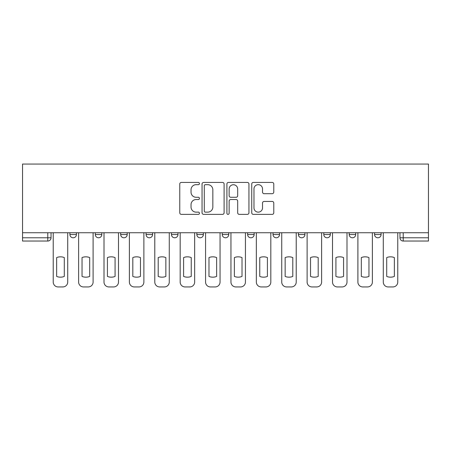 <?xml version="1.0" encoding="UTF-8"?>
<svg xmlns="http://www.w3.org/2000/svg" width="451" height="451" viewBox="0 0 451 451"><rect width="100%" height="100%" fill="white"/><g stroke="black" fill="none" stroke-linecap="round" stroke-linejoin="round"><path stroke-width="0.68" d="M199.46 183.546A1.116 1.116 0 0 0 198.344 182.429L181.37 182.429A1.595 1.595 0 0 0 179.769 184.025L179.769 212.782A1.595 1.595 0 0 0 181.37 214.377L198.344 214.377A1.116 1.116 0 0 0 199.46 213.261A1.116 1.116 0 0 0 198.344 212.139L196.146 212.139A5.113 5.113 0 0 1 191.032 207.026L191.032 204.63A5.113 5.113 0 0 1 196.146 199.522L198.344 199.522A1.116 1.116 0 0 0 199.46 198.401A1.116 1.116 0 0 0 198.344 197.284L196.146 197.284A5.113 5.113 0 0 1 191.032 192.171L191.032 189.775A5.113 5.113 0 0 1 196.146 184.662L198.344 184.662A1.116 1.116 0 0 0 199.46 183.546M349.192 232.744L349.192 234.531L355.698 234.531A3.253 3.253 0 0 1 352.445 237.79A3.253 3.253 0 0 1 349.192 234.531L349.192 232.744M273.024 232.744L273.024 234.531L279.535 234.531A3.253 3.253 0 0 1 276.277 237.79A3.253 3.253 0 0 1 273.024 234.531L273.024 232.744M222.247 232.744L222.247 234.531L228.753 234.531A3.253 3.253 0 0 1 225.5 237.79A3.253 3.253 0 0 1 222.247 234.531L222.247 232.744M196.856 232.744L196.856 234.531L203.367 234.531A3.253 3.253 0 0 1 200.109 237.79A3.253 3.253 0 0 1 196.856 234.531L196.856 232.744M146.079 232.744L146.079 234.531L152.59 234.531A3.253 3.253 0 0 1 149.332 237.79A3.253 3.253 0 0 1 146.079 234.531L146.079 232.744M272.19 193.688A1.595 1.595 0 0 0 273.785 192.092L273.785 184.025A1.595 1.595 0 0 0 272.19 182.429L253.338 182.429A1.595 1.595 0 0 0 251.737 184.025L251.737 212.782A1.595 1.595 0 0 0 253.338 214.377L272.19 214.377A1.595 1.595 0 0 0 273.785 212.782L273.785 203.035A1.595 1.595 0 0 0 272.19 201.439L264.123 201.439A1.595 1.595 0 0 0 262.521 203.035L262.521 207.866A4.273 4.273 0 0 1 258.248 212.139A4.273 4.273 0 0 1 253.975 207.866L253.975 188.935A4.273 4.273 0 0 1 258.248 184.662A4.273 4.273 0 0 1 262.521 188.935L262.521 192.092A1.595 1.595 0 0 0 264.123 193.688L272.19 193.688M428.45 232.744L22.55 232.744L22.55 164.063L428.45 164.063L428.45 241.043L403.222 241.043A3.253 3.253 0 0 1 399.969 237.79L428.45 237.79M224.102 184.025A1.595 1.595 0 0 0 222.506 182.429L203.655 182.429A1.595 1.595 0 0 0 202.059 184.025L202.059 212.782A1.595 1.595 0 0 0 203.655 214.377L222.506 214.377A1.595 1.595 0 0 0 224.102 212.782L224.102 184.025M228.494 182.429L247.345 182.429A1.595 1.595 0 0 1 248.941 184.025L248.941 212.782A1.595 1.595 0 0 1 247.345 214.377L239.278 214.377A1.595 1.595 0 0 1 237.683 212.782L237.683 201.118A1.595 1.595 0 0 0 236.082 199.522L230.732 199.522A1.595 1.595 0 0 0 229.136 201.118L229.136 213.261A1.116 1.116 0 0 1 228.014 214.377A1.116 1.116 0 0 1 226.898 213.261L226.898 184.025A1.595 1.595 0 0 1 228.494 182.429M399.969 232.744L399.969 237.79M51.031 232.744L51.031 237.79L51.031 232.744M47.778 232.744L47.778 241.043L22.55 241.043L22.55 237.79L51.031 237.79A3.253 3.253 0 0 1 47.778 241.043A3.253 3.253 0 0 0 51.031 237.79M22.55 232.744L22.55 237.79M381.089 232.744L381.089 234.531A3.253 3.253 0 0 1 377.837 237.79A3.253 3.253 0 0 1 374.578 234.531A3.253 3.253 0 0 0 377.837 237.79M374.578 232.744L374.578 234.531L381.089 234.531M355.698 232.744L355.698 234.531A3.253 3.253 0 0 1 352.445 237.79M330.312 232.744L330.312 234.531A3.253 3.253 0 0 1 327.054 237.79A3.253 3.253 0 0 1 323.801 234.531L330.312 234.531M323.801 232.744L323.801 234.531M304.921 232.744L304.921 234.531A3.253 3.253 0 0 1 301.668 237.79A3.253 3.253 0 0 1 298.41 234.531L304.921 234.531L304.921 232.744M298.41 232.744L298.41 234.531M279.535 232.744L279.535 234.531M254.144 232.744L254.144 234.531A3.253 3.253 0 0 1 250.891 237.79A3.253 3.253 0 0 1 247.633 234.531L254.144 234.531L254.144 232.744M247.633 232.744L247.633 234.531M228.753 232.744L228.753 234.531L228.753 232.744M203.367 234.531L203.367 232.744L203.367 234.531A3.253 3.253 0 0 1 200.109 237.79M177.976 232.744L177.976 234.531A3.253 3.253 0 0 1 174.723 237.79A3.253 3.253 0 0 1 171.465 234.531A3.253 3.253 0 0 0 174.723 237.79A3.253 3.253 0 0 0 177.976 234.531L177.976 232.744M171.465 232.744L171.465 234.531L177.976 234.531M152.59 232.744L152.59 234.531M127.199 232.744L127.199 234.531A3.253 3.253 0 0 1 123.946 237.79A3.253 3.253 0 0 1 120.688 234.531A3.253 3.253 0 0 0 123.946 237.79A3.253 3.253 0 0 0 127.199 234.531L120.688 234.531L120.688 232.744M95.302 232.744L95.302 234.531L101.808 234.531L101.808 232.744L101.808 234.531A3.253 3.253 0 0 1 98.555 237.79A3.253 3.253 0 0 1 95.302 234.531A3.253 3.253 0 0 0 98.555 237.79M69.911 232.744L69.911 234.531L76.422 234.531L76.422 232.744L76.422 234.531A3.253 3.253 0 0 1 73.163 237.79A3.253 3.253 0 0 1 69.911 234.531A3.253 3.253 0 0 0 73.163 237.79M205.414 184.662A1.116 1.116 0 0 0 204.292 185.784L204.292 211.023A1.116 1.116 0 0 0 205.414 212.139L207.725 212.139A5.113 5.113 0 0 0 212.838 207.026L212.838 189.775A5.113 5.113 0 0 0 207.725 184.662L205.414 184.662M237.683 189.014A4.273 4.273 0 0 0 233.409 184.741A4.273 4.273 0 0 0 229.136 189.014L229.136 195.689A1.595 1.595 0 0 0 230.732 197.284L236.082 197.284A1.595 1.595 0 0 0 237.683 195.689L237.683 189.014M56.646 257.577L56.646 276.429A10.17 10.17 131.6 0 0 64.296 276.429A10.17 10.17 -131.6 0 1 56.646 276.429L56.646 257.577A10.17 10.17 -131.6 0 1 64.296 257.577A10.17 10.17 131.6 0 0 56.646 257.577M64.296 257.577L64.296 276.429L64.296 257.577M53.229 282.055L53.229 232.744L53.229 282.055A4.882 4.882 48.4 0 0 58.111 286.937L62.83 286.937A4.882 4.882 48.4 0 0 67.712 282.055L67.712 232.744M58.111 286.937L62.83 286.937M82.037 257.577L82.037 276.429A10.17 10.17 131.6 0 0 89.687 276.429A10.17 10.17 -131.6 0 1 82.037 276.429L82.037 257.577A10.17 10.17 -131.6 0 1 89.687 257.577A10.17 10.17 131.6 0 0 82.037 257.577M89.687 257.577L89.687 276.429L89.687 257.577M78.615 282.055L78.615 232.744L78.615 282.055A4.882 4.882 48.4 0 0 83.503 286.937L88.221 286.937A4.882 4.882 48.4 0 0 93.103 282.055L93.103 232.744M107.423 257.577L107.423 276.429A10.17 10.17 131.6 0 0 115.073 276.429A10.17 10.17 -131.6 0 1 107.423 276.429L107.423 257.577A10.17 10.17 -131.6 0 1 115.073 257.577A10.17 10.17 131.6 0 0 107.423 257.577M115.073 257.577L115.073 276.429L115.073 257.577M104.006 282.055L104.006 232.744L104.006 282.055A4.882 4.882 48.4 0 0 108.888 286.937L113.607 286.937A4.882 4.882 48.4 0 0 118.489 282.055L118.489 232.744M83.503 286.937L88.221 286.937M108.888 286.937L113.607 286.937M132.814 257.577L132.814 276.429A10.17 10.17 131.6 0 0 140.464 276.429A10.17 10.17 -131.6 0 1 132.814 276.429L132.814 257.577A10.17 10.17 -131.6 0 1 140.464 257.577A10.17 10.17 131.6 0 0 132.814 257.577M140.464 257.577L140.464 276.429L140.464 257.577M129.398 282.055L129.398 232.744L129.398 282.055A4.882 4.882 48.4 0 0 134.28 286.937L138.998 286.937A4.882 4.882 48.4 0 0 143.88 282.055L143.88 232.744M158.205 257.577L158.205 276.429A10.17 10.17 131.6 0 0 165.85 276.429A10.17 10.17 -131.6 0 1 158.205 276.429L158.205 257.577A10.17 10.17 -131.6 0 1 165.85 257.577A10.17 10.17 131.6 0 0 158.205 257.577M165.85 257.577L165.85 276.429L165.85 257.577M154.783 282.055L154.783 232.744L154.783 282.055A4.882 4.882 48.4 0 0 159.665 286.937L164.389 286.937A4.882 4.882 48.4 0 0 169.272 282.055L169.272 232.744M183.591 257.577L183.591 276.429A10.17 10.17 131.6 0 0 191.241 276.429A10.17 10.17 -131.6 0 1 183.591 276.429L183.591 257.577A10.17 10.17 -131.6 0 1 191.241 257.577A10.17 10.17 131.6 0 0 183.591 257.577M191.241 257.577L191.241 276.429L191.241 257.577M180.174 282.055L180.174 232.744L180.174 282.055A4.882 4.882 48.4 0 0 185.057 286.937L189.775 286.937A4.882 4.882 48.4 0 0 194.657 282.055L194.657 232.744M134.28 286.937L138.998 286.937M159.665 286.937L164.389 286.937M185.057 286.937L189.775 286.937M208.982 257.577L208.982 276.429A10.17 10.17 131.6 0 0 216.632 276.429A10.17 10.17 -131.6 0 1 208.982 276.429L208.982 257.577A10.17 10.17 -131.6 0 1 216.632 257.577A10.17 10.17 131.6 0 0 208.982 257.577M216.632 257.577L216.632 276.429L216.632 257.577M205.566 282.055L205.566 232.744L205.566 282.055A4.882 4.882 48.4 0 0 210.448 286.937L215.166 286.937A4.882 4.882 48.4 0 0 220.049 282.055L220.049 232.744M210.448 286.937L215.166 286.937M234.368 257.577L234.368 276.429A10.17 10.17 131.6 0 0 242.018 276.429A10.17 10.17 -131.6 0 1 234.368 276.429L234.368 257.577A10.17 10.17 -131.6 0 1 242.018 257.577A10.17 10.17 131.6 0 0 234.368 257.577M242.018 257.577L242.018 276.429L242.018 257.577M230.951 282.055L230.951 232.744L230.951 282.055A4.882 4.882 48.4 0 0 235.834 286.937L240.552 286.937A4.882 4.882 48.4 0 0 245.434 282.055L245.434 232.744M235.834 286.937L240.552 286.937M259.759 257.577L259.759 276.429A10.17 10.17 131.6 0 0 267.409 276.429A10.17 10.17 -131.6 0 1 259.759 276.429L259.759 257.577A10.17 10.17 -131.6 0 1 267.409 257.577A10.17 10.17 131.6 0 0 259.759 257.577M267.409 257.577L267.409 276.429L267.409 257.577M256.343 282.055L256.343 232.744L256.343 282.055A4.882 4.882 48.4 0 0 261.225 286.937L265.943 286.937A4.882 4.882 48.4 0 0 270.825 282.055L270.825 232.744M261.225 286.937L265.943 286.937M285.15 257.577L285.15 276.429A10.17 10.17 131.6 0 0 292.795 276.429A10.17 10.17 -131.6 0 1 285.15 276.429L285.15 257.577A10.17 10.17 -131.6 0 1 292.795 257.577A10.17 10.17 131.6 0 0 285.15 257.577M292.795 257.577L292.795 276.429L292.795 257.577M281.728 282.055L281.728 232.744L281.728 282.055A4.882 4.882 48.4 0 0 286.611 286.937L291.335 286.937A4.882 4.882 48.4 0 0 296.217 282.055L296.217 232.744M286.611 286.937L291.335 286.937M310.536 257.577L310.536 276.429A10.17 10.17 131.6 0 0 318.186 276.429A10.17 10.17 -131.6 0 1 310.536 276.429L310.536 257.577A10.17 10.17 -131.6 0 1 318.186 257.577A10.17 10.17 131.6 0 0 310.536 257.577M318.186 257.577L318.186 276.429L318.186 257.577M307.12 282.055L307.12 232.744L307.12 282.055A4.882 4.882 48.4 0 0 312.002 286.937L316.72 286.937A4.882 4.882 48.4 0 0 321.602 282.055L321.602 232.744M312.002 286.937L316.72 286.937M335.927 257.577L335.927 276.429A10.17 10.17 131.6 0 0 343.577 276.429A10.17 10.17 -131.6 0 1 335.927 276.429L335.927 257.577A10.17 10.17 -131.6 0 1 343.577 257.577A10.17 10.17 131.6 0 0 335.927 257.577M343.577 257.577L343.577 276.429L343.577 257.577M332.511 282.055L332.511 232.744L332.511 282.055A4.882 4.882 48.4 0 0 337.393 286.937L342.112 286.937A4.882 4.882 48.4 0 0 346.994 282.055L346.994 232.744M337.393 286.937L342.112 286.937M361.313 257.577L361.313 276.429A10.17 10.17 131.6 0 0 368.963 276.429A10.17 10.17 -131.6 0 1 361.313 276.429L361.313 257.577A10.17 10.17 -131.6 0 1 368.963 257.577A10.17 10.17 131.6 0 0 361.313 257.577M368.963 257.577L368.963 276.429L368.963 257.577M357.897 282.055L357.897 232.744L357.897 282.055A4.882 4.882 48.4 0 0 362.779 286.937L367.497 286.937A4.882 4.882 48.4 0 0 372.385 282.055L372.385 232.744M362.779 286.937L367.497 286.937M386.704 257.577L386.704 276.429A10.17 10.17 131.6 0 0 394.354 276.429A10.17 10.17 -131.6 0 1 386.704 276.429L386.704 257.577A10.17 10.17 -131.6 0 1 394.354 257.577A10.17 10.17 131.6 0 0 386.704 257.577M394.354 257.577L394.354 276.429L394.354 257.577M383.288 282.055L383.288 232.744L383.288 282.055A4.882 4.882 48.4 0 0 388.17 286.937L392.889 286.937A4.882 4.882 48.4 0 0 397.771 282.055L397.771 232.744M388.17 286.937L392.889 286.937M403.222 232.744L403.222 241.043"/></g></svg>
